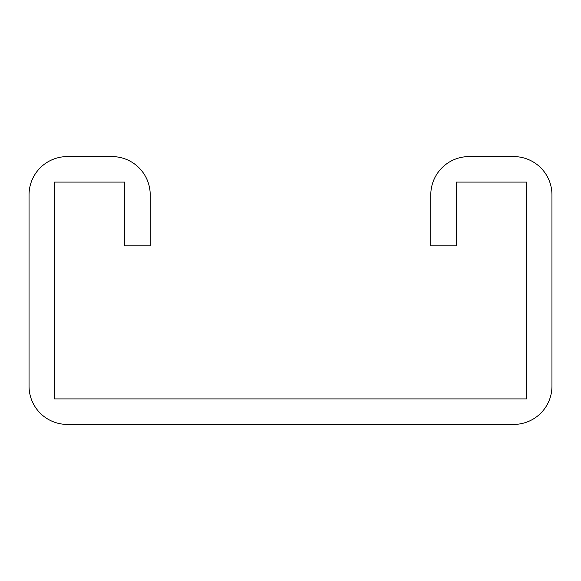<?xml version="1.0" encoding="UTF-8"?>
<svg xmlns="http://www.w3.org/2000/svg" width="581" height="581" viewBox="0 0 581 581"><rect width="100%" height="100%" fill="white"/><g stroke="black" fill="none" stroke-linecap="round" stroke-linejoin="round"><path stroke-width="0.87" d="M124.704 182.093L124.704 245.865L150.21 245.865L150.21 194.846A38.259 38.259 0 0 0 111.951 156.587L67.309 156.587A38.259 38.259 0 0 0 29.05 194.846L29.05 386.154A38.259 38.259 0 0 0 67.309 424.413L513.691 424.413A38.259 38.259 0 0 0 551.95 386.154L551.95 194.846A38.259 38.259 0 0 0 513.691 156.587L469.049 156.587A38.259 38.259 0 0 0 430.79 194.846L430.79 245.865L456.296 245.865L456.296 182.093L526.444 182.093L526.444 398.907L54.556 398.907L54.556 182.093L124.704 182.093"/></g></svg>
